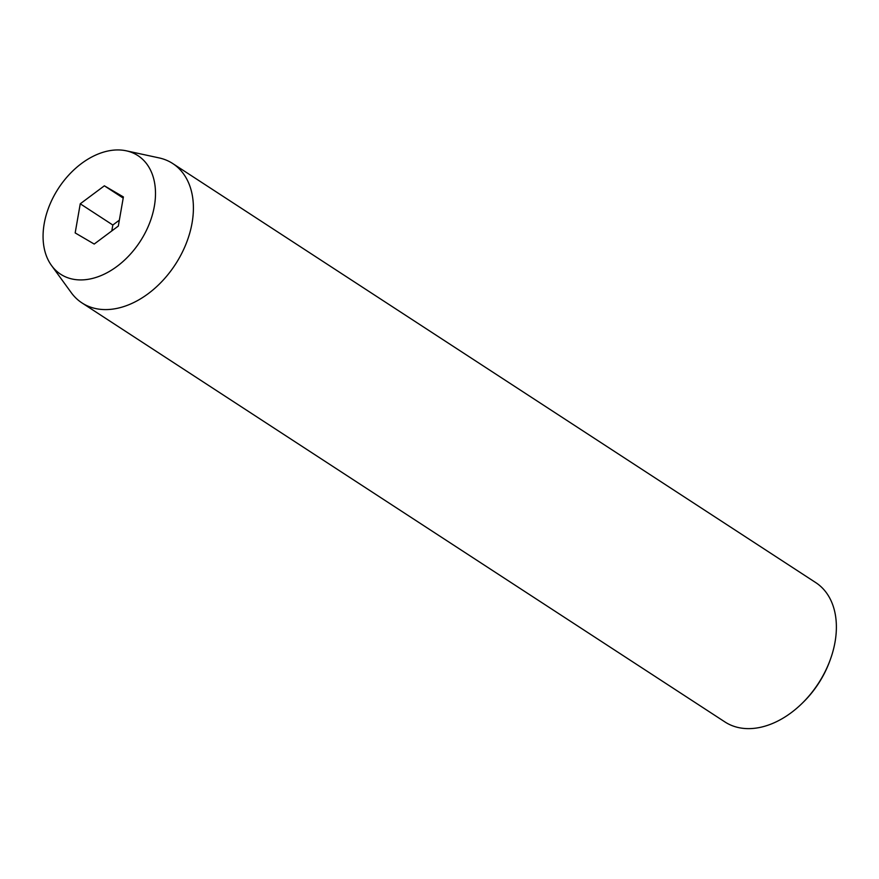 <?xml version="1.0" encoding="UTF-8"?>
<svg xmlns="http://www.w3.org/2000/svg" width="879" height="879" viewBox="0 0 879 879"><rect width="100%" height="100%" fill="white"/><g stroke="black" fill="none" stroke-linecap="round" stroke-linejoin="round"><path stroke-width="1.32" d="M81.956 302.903L724.933 721.945A83.164 57.245 -56.9 0 0 801.527 703.914A83.164 57.245 -56.9 0 0 830.172 659.964A83.164 57.245 -56.9 0 0 835.05 641.989A83.164 57.245 -56.9 0 0 815.745 582.601L172.767 163.56A83.164 57.245 123.1 0 1 192.072 222.947A83.164 57.245 123.1 0 1 147.243 294.388A83.164 57.245 123.1 0 1 81.956 302.903A83.164 57.245 123.1 0 1 71.254 292.663L51.531 265.524A70.781 48.73 123.1 0 1 44.203 223.684A70.781 48.73 123.1 0 1 126.279 150.814A70.781 48.73 123.1 0 1 154.363 206.18A70.781 48.73 123.1 0 1 109.194 271.545A70.781 48.73 123.1 0 1 51.531 265.524M126.279 150.814L159.088 157.901A83.164 57.245 123.1 0 1 172.767 163.56M123.401 196.94L104.37 185.81L80.253 203.796L75.176 232.924L94.207 244.054L118.313 226.068L123.401 196.94M830.172 659.964L829.655 661.371A78.55 54.069 123.1 0 1 802.604 702.87L801.527 703.914M123.203 198.083L104.37 185.81M119.346 220.157L112.831 225.024L111.798 230.935M112.831 225.024L80.253 203.796"/></g></svg>
